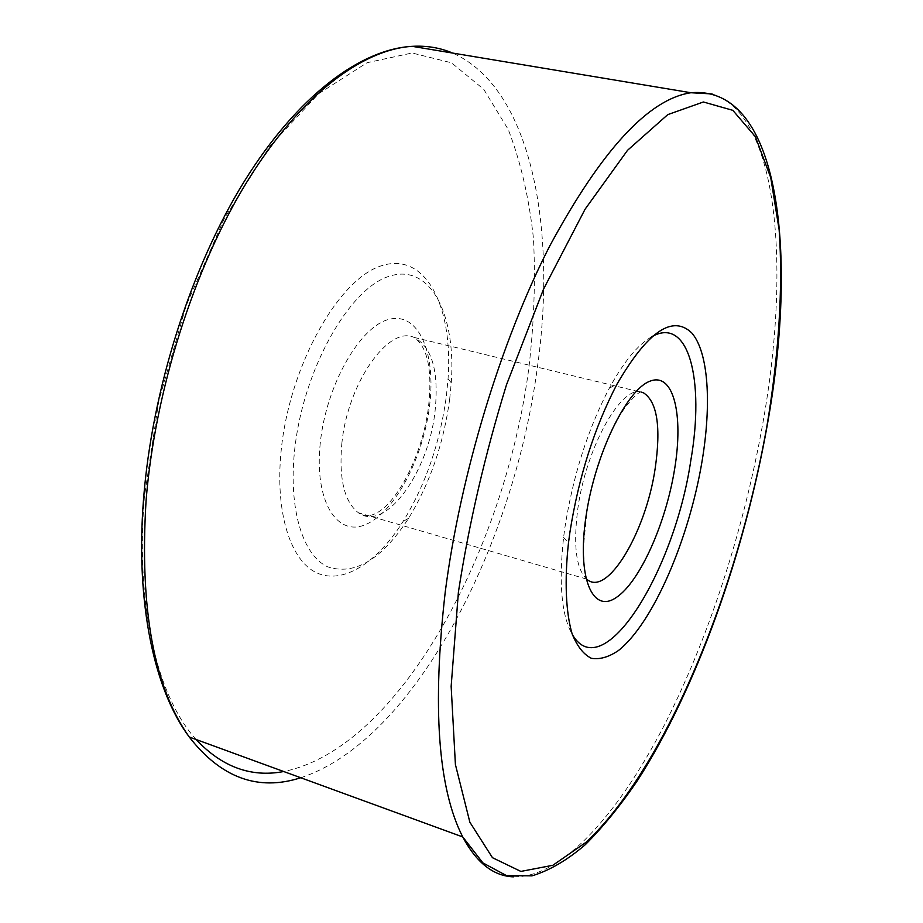 <?xml version="1.0" encoding="UTF-8"?>
<svg xmlns="http://www.w3.org/2000/svg" width="923" height="923" viewBox="0 0 923 923"><rect width="100%" height="100%" fill="white"/><g stroke="black" fill="none" stroke-linecap="round" stroke-linejoin="round"><path stroke-width="0.69" stroke-dasharray="4.62 3.46" d="M446.409 395.875L448.059 378.788C453.181 307.532 426.484 252.567 383.022 265.293C339.687 276.808 289.314 365.127 281.111 451.139C274.927 512.969 290.653 561.149 316.958 572.964C343.379 584.778 377.195 562.58 403.12 521.426C425.676 484.506 440.098 442.648 446.409 395.875M449.697 399.036L451.266 382.826C456.181 315.158 430.937 263.505 390.129 275.989C349.459 287.341 302.375 370.642 294.483 451.601C288.541 509.831 302.986 555.415 327.561 566.78C354.651 575.802 381.672 559.638 408.624 518.276C429.98 483.237 443.675 443.49 449.697 399.036M651.569 336.826C637.885 344.614 623.786 361.758 609.272 388.26C587.893 429.091 573.137 475.391 564.968 527.16L563.595 537.417C558.6 583.267 561.53 615.664 572.375 634.597M196.138 739.531C157.706 697.407 135.335 607.68 144.392 496.862L158.791 400.894L186.215 305.432L224.37 218.359L269.804 146.284L318.631 93.731L367.089 62.706L412.12 52.992L451.474 62.787L483.744 89.323L508.238 129.485C520.71 161.825 529.121 198.168 533.471 238.492C535.594 280.257 534.048 323.535 528.821 368.312C505.112 549.646 399.474 748.276 283.696 771.524M300.725 777.743C414.15 740.661 513.361 546.831 537.186 368.75C557.296 228.858 531.66 87.87 452.593 53.061M712.118 93.938C779.358 114.879 790.492 269.262 762.825 423.299C743.857 529.975 708.126 640.308 662.691 728.282C617.302 815.124 561.38 878.096 513.396 876.85M641.854 392.24C621.952 384.21 586.278 446.697 577.89 508.285C573.102 545.147 576.033 568.753 586.67 579.102L584.374 569.191L583.382 547.604L586.786 512.519C592.889 473.834 609.434 429.864 624.34 408.601C634.897 394.779 641.243 389.494 643.377 392.748M341.822 443.651C347.463 383.287 388.698 325.138 414.069 337.414C432.102 346.956 439.083 371.611 435.033 411.393C428.676 472.23 385.237 532.802 358.378 512.75C344.325 501.812 338.81 478.772 341.822 443.651M320.293 442.867C313.97 501.131 337.114 537.659 366.096 524.345C395.032 511.861 423.288 457.704 429.564 405.855C436.198 353.936 419.088 312.159 389.737 319.196C360.512 325.334 326.188 384.718 320.293 442.867M451.266 382.826L448.059 378.788M767.128 425.861L767.232 425.261M609.272 388.26L617.095 383.98M586.67 579.102L358.378 512.75C382.168 530.01 420.576 467.857 428.307 408.451C432.668 370.896 427.914 347.21 414.069 337.414L641.347 392.263M563.595 537.417L568.464 543.001M408.624 518.276L403.12 521.426"/><path stroke-width="1.38" d="M569.941 532.075C578.698 476.845 594.412 427.476 617.095 383.98C647.808 331.311 672.74 314.351 691.892 333.088C708.495 352.401 711.633 403.674 702.115 460.9C689.135 538.963 653.149 623.071 618.479 650.507C608.765 657.118 599.719 659.714 591.343 658.295C583.544 654.419 577.14 646.262 572.122 633.847C565.799 612.33 564.391 580.694 568.464 543.001L569.941 532.075M572.375 634.597C603.088 687.243 674.551 571.314 690.808 460.496C704.837 380.345 688.87 315.297 651.569 336.826M283.696 771.524C251.183 777.708 222.005 767.048 196.138 739.531M452.593 53.061C440.167 47.754 426.714 45.515 412.212 46.335C361.989 49.415 299.79 95.9 246.706 182.258C193.807 268.651 154.81 391.064 146.053 500.935C139.5 608.569 153.91 687.254 189.261 737.015C221.07 777.904 258.221 791.473 300.725 777.743M513.396 876.85C493.367 876.042 476.476 862.74 462.723 836.93C437.964 788.346 432.137 706.706 445.232 592.024C460.335 474.745 500.935 341.233 549.716 246.037C601.508 150.149 648.581 99.049 690.935 92.738L712.118 93.938M458.396 592.139L451.151 686.377L455.408 764.532L469.865 822.22L492.467 857.698L520.872 871.416L552.819 865.301L586.347 842.076C666.221 766.321 737.731 590.039 766.955 425.976C778.7 355.47 783.212 288.114 779.15 229.827L770.74 177.608L755.36 136.685L732.839 110.345L703.384 101.98L667.767 114.625L627.536 150.299L585.09 209.198L543.566 289.061L506.508 384.753C485.071 454.174 469.034 523.306 458.396 592.139M674.621 469.069C665.829 523.595 639.743 582.194 616.103 597.619C592.358 613.922 576.737 577.66 586.07 515.992C595.047 454.451 626.625 389.541 650.011 381.176C673.559 371.842 683.701 414.439 674.621 469.069M586.67 579.102C607.046 597.919 645.973 531.948 655.18 468.411C661.145 426.818 657.211 401.597 643.377 392.748L641.854 392.24M767.128 425.861C744.169 554.112 696.761 687.947 637.851 779.958C620.821 805.11 603.365 826.627 585.482 844.522C567.507 860.005 549.67 870.458 531.994 875.858L506.439 875.581L482.925 862.913L462.723 836.93L189.261 737.015C154.476 690.589 135.358 603.757 143.492 499.816C151.88 389.991 190.784 268.005 244.007 181.831C297.414 95.704 360.605 49.161 412.212 46.335L690.935 92.738C781.089 85.008 797.899 256.744 767.232 425.261M641.347 392.263L643.377 392.748"/></g></svg>
